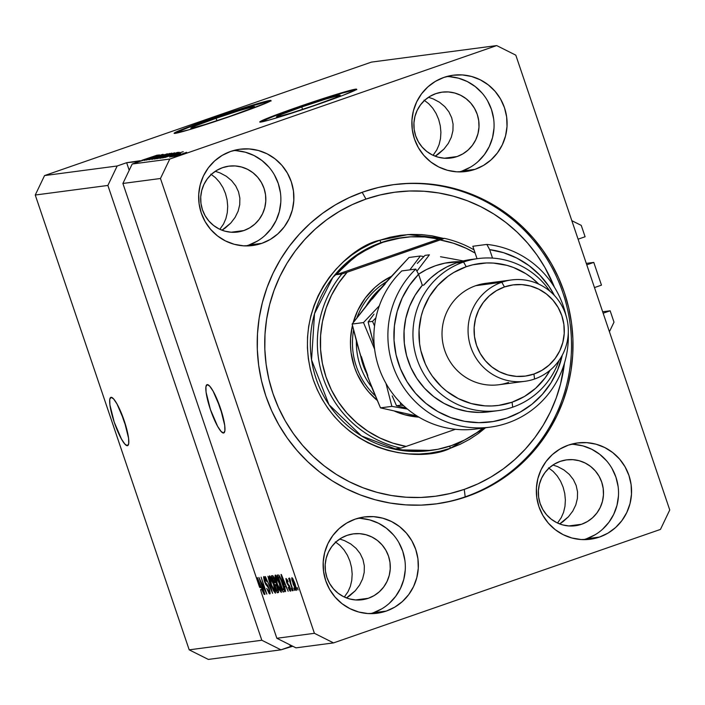 <?xml version="1.0" encoding="UTF-8"?>
<svg xmlns="http://www.w3.org/2000/svg" width="705" height="705" viewBox="0 0 705 705"><rect width="100%" height="100%" fill="white"/><g stroke="black" fill="none" stroke-linecap="round" stroke-linejoin="round"><path stroke-width="1.06" d="M571.826 220.674L581.246 225.388L585.097 236.757L578.091 239.189L585.097 236.757L581.246 225.388L571.826 220.674M586.772 264.833L593.777 262.401L586.287 263.388L593.777 262.401L586.772 264.833M601.471 285.146L593.777 262.401L601.471 285.146L594.474 287.57L601.471 285.146M603.154 313.214L610.151 310.79L602.66 311.777L610.151 310.79L614.002 322.159L609.42 331.738L614.002 322.159L610.151 310.79L603.154 313.214M121.445 413.359A25.556 4.953 -109.1 0 0 126.028 426.534L121.445 413.359M127.42 445.701A25.556 4.953 70.9 0 1 114.386 422.648A25.556 4.953 70.9 0 1 110.852 397.364A25.556 4.953 70.9 0 1 111.046 397.32L113.584 398.907L116.986 403.939L124.247 420.85L128.566 438.149L128.715 443.604L127.42 445.701L124.882 444.115L121.48 439.083L114.228 422.172L109.901 404.873L109.751 399.409L111.046 397.32A25.556 4.953 70.9 0 1 124.08 420.365A25.556 4.953 70.9 0 1 127.614 445.657A25.556 4.953 70.9 0 1 127.42 445.701L127.42 445.701M217.616 400.66A25.556 4.953 -109.1 0 0 222.19 413.844L217.616 400.66M223.591 433.011A25.556 4.953 70.9 0 1 210.557 409.957A25.556 4.953 70.9 0 1 207.023 384.666A25.556 4.953 70.9 0 1 207.217 384.622L209.755 386.208L213.157 391.24L220.409 408.151L224.736 425.459L224.886 430.914L223.591 433.011L221.053 431.416L217.651 426.393L210.39 409.473L206.071 392.174L205.922 386.719L207.217 384.622A25.556 4.953 70.9 0 1 220.251 407.675A25.556 4.953 70.9 0 1 223.785 432.958A25.556 4.953 70.9 0 1 223.591 433.011L223.591 433.011M216.1 118.281L216.928 120.722L216.1 118.281L240.079 110.368L253.87 106.587L254.558 106.622L254.02 107.081L249.403 109.143L229.284 116.537A33.637 1.313 161.3 0 1 190.835 128.195A33.637 1.313 161.3 0 1 216.1 118.281A33.637 1.313 161.3 0 1 254.558 106.622A33.637 1.313 161.3 0 1 229.284 116.537L205.314 124.441L191.522 128.231L190.835 128.195L191.372 127.737L195.99 125.675L216.1 118.281M301.749 106.975L302.577 109.416L301.749 106.975L325.728 99.07L339.519 95.281L340.207 95.316L339.669 95.774L335.051 97.836L314.932 105.23A33.637 1.313 161.3 0 1 276.483 116.889A33.637 1.313 161.3 0 1 301.749 106.975A33.637 1.313 161.3 0 1 340.207 95.316A33.637 1.313 161.3 0 1 314.932 105.23L290.962 113.144L277.171 116.924L276.483 116.889L277.021 116.431L281.639 114.369L301.749 106.975M356.281 89.606A51.121 2 -18.7 0 0 298.33 107.424L298.162 106.94A51.121 2 161.3 0 1 356.598 89.227A51.121 2 161.3 0 1 318.193 104.296L281.762 116.316L268.244 120.308L259.757 122.009L267.592 118.184L289.112 110.121L342.004 92.681L352.694 89.746L355.558 89.174L356.598 89.235L355.787 89.923L342.833 95.386L318.193 104.296A51.121 2 161.3 0 1 259.757 122.009A51.121 2 161.3 0 1 298.162 106.94L298.33 107.424A51.121 2 -18.7 0 0 260.233 122.115M270.632 100.912A51.121 2 -18.7 0 0 212.681 118.731L212.513 118.246A51.121 2 161.3 0 1 270.949 100.533A51.121 2 161.3 0 1 232.544 115.602L188.702 129.861L174.109 133.315L181.943 129.491L203.463 121.427L256.356 103.987L269.909 100.48L270.949 100.533L270.138 101.22L267.486 102.516L232.544 115.602A51.121 2 161.3 0 1 174.109 133.315A51.121 2 161.3 0 1 212.513 118.246L212.681 118.731A51.121 2 -18.7 0 0 174.584 133.421M553.143 471.398L548.508 467.856L553.143 471.398L557.223 475.928L553.143 471.398M560.607 481.268L557.223 475.928L560.607 481.268L563.145 487.217L560.607 481.268M564.758 493.535L563.145 487.217L564.758 493.535L565.375 499.995L564.758 493.535M564.969 506.34L565.375 499.995L564.969 506.34L563.568 512.332L564.969 506.34M561.206 517.734L563.568 512.332L561.206 517.734L557.99 522.335L561.206 517.734M557.417 522.978L557.99 522.335L557.417 522.978M339.942 545.406L335.307 541.863L339.942 545.406L344.022 549.935L339.942 545.406M347.406 555.276L344.022 549.935L347.406 555.276L349.944 561.215L347.406 555.276M351.557 567.543L349.944 561.215L351.557 567.543L352.174 574.002L351.557 567.543M351.769 580.347L352.174 574.002L351.769 580.347L350.359 586.34L351.769 580.347M348.006 591.742L350.359 586.34L348.006 591.742L344.789 596.342L348.006 591.742M344.216 596.976L344.789 596.342L344.216 596.976M428.675 103.679L424.04 100.136L428.675 103.679L432.764 108.209L428.675 103.679M436.139 113.549L432.764 108.209L436.139 113.549L438.686 119.489L436.139 113.549M440.29 125.816L438.686 119.489L440.29 125.816L440.907 132.276L440.29 125.816M440.502 138.621L440.907 132.276L440.502 138.621L439.1 144.613L440.502 138.621M436.739 150.015L439.1 144.613L436.739 150.015L433.522 154.615L436.739 150.015M432.958 155.25L433.522 154.615L432.958 155.25M215.474 177.678L210.839 174.135L215.474 177.678L219.555 182.207L215.474 177.678M222.939 187.548L219.555 182.207L222.939 187.548L225.477 193.496L222.939 187.548M227.089 199.823L225.477 193.496L227.089 199.823L227.706 206.283L227.089 199.823M227.301 212.628L227.706 206.283L227.301 212.628L225.891 218.612L227.301 212.628M223.538 224.014L225.891 218.612L223.538 224.014L220.321 228.623L223.538 224.014M219.749 229.257L220.321 228.623L219.749 229.257M246.054 245.922A48.566 47.605 82.5 0 0 248.812 245.058L261.828 243.34A48.566 47.605 -97.5 0 1 252.628 245.525A48.566 47.605 -97.5 0 1 199.938 208.354A48.566 47.605 -97.5 0 1 230.711 151.416L239.797 149.249L249.121 148.931L258.347 150.482L267.098 153.831L275.056 158.854L281.903 165.358L287.384 173.086L291.28 181.758L293.456 191.02L293.809 200.537L292.346 209.923L289.103 218.832L284.212 226.913L277.876 233.866L270.315 239.409L261.828 243.34L252.751 245.507L243.428 245.825L234.201 244.274L225.45 240.925L217.493 235.902L210.645 229.398L205.164 221.67L201.269 212.998L199.092 203.736L198.739 194.219L200.202 184.833L203.445 175.924L208.327 167.843L214.672 160.89L222.234 155.347L230.711 151.416A48.566 47.605 -97.5 0 1 239.92 149.231A48.566 47.605 -97.5 0 1 292.61 186.393A48.566 47.605 -97.5 0 1 261.828 243.34L248.812 245.058A48.566 47.605 82.5 0 0 280.238 191.407A48.566 47.605 82.5 0 0 233.47 150.553M370.522 613.641A48.566 47.605 82.5 0 0 373.28 612.786L386.296 611.068A48.566 47.605 -97.5 0 1 377.096 613.244A48.566 47.605 -97.5 0 1 324.406 576.082A48.566 47.605 -97.5 0 1 355.179 519.136L364.265 516.968L373.588 516.65L382.806 518.201L391.566 521.55L399.524 526.573L406.371 533.077L411.852 540.805L415.747 549.477L417.924 558.748L418.276 568.256L416.805 577.642L413.571 586.551L408.68 594.641L402.344 601.585L394.782 607.137L386.296 611.068L377.219 613.227L367.887 613.544L358.669 612.002L349.918 608.653L341.96 603.63L335.113 597.126L329.632 589.389L325.728 580.726L323.56 571.455L323.207 561.947L324.67 552.553L327.913 543.643L332.795 535.562L339.14 528.609L346.701 523.066L355.179 519.136A48.566 47.605 -97.5 0 1 364.388 516.95A48.566 47.605 -97.5 0 1 417.069 554.121A48.566 47.605 -97.5 0 1 386.296 611.068L373.28 612.786A48.566 47.605 82.5 0 0 404.705 559.135A48.566 47.605 82.5 0 0 357.937 518.272M583.722 539.642A48.566 47.605 82.5 0 0 586.481 538.779L599.506 537.06A48.566 47.605 -97.5 0 1 590.297 539.237A48.566 47.605 -97.5 0 1 537.615 502.075A48.566 47.605 -97.5 0 1 568.389 445.128L577.465 442.969L586.789 442.652L596.016 444.194L604.767 447.543L612.724 452.566L619.572 459.07L625.053 466.807L628.948 475.47L631.125 484.74L631.477 494.249L630.014 503.643L626.771 512.553L621.889 520.634L615.544 527.578L607.983 533.13L599.506 537.06L590.42 539.228L581.096 539.537L571.87 537.994L563.119 534.646L555.161 529.622L548.314 523.119L542.832 515.381L538.937 506.719L536.761 497.448L536.408 487.939L537.88 478.545L541.114 469.636L546.005 461.555L552.341 454.61L559.902 449.059L568.389 445.128A48.566 47.605 -97.5 0 1 577.589 442.951A48.566 47.605 -97.5 0 1 630.279 480.114A48.566 47.605 -97.5 0 1 599.506 537.06L586.481 538.779A48.566 47.605 82.5 0 0 617.906 485.128A48.566 47.605 82.5 0 0 571.138 444.265M459.263 171.914A48.566 47.605 82.5 0 0 462.013 171.059L475.038 169.341A48.566 47.605 -97.5 0 1 465.829 171.518A48.566 47.605 -97.5 0 1 413.148 134.355A48.566 47.605 -97.5 0 1 443.921 77.409L452.998 75.241L462.33 74.924L471.548 76.475L480.299 79.824L488.257 84.847L495.104 91.35L500.585 99.079L504.489 107.75L506.657 117.021L507.01 126.53L505.547 135.915L502.304 144.825L497.422 152.915L491.077 159.859L483.515 165.411L475.038 169.341L465.952 171.5L456.628 171.817L447.411 170.275L438.651 166.926L430.693 161.903L423.846 155.4L418.365 147.662L414.469 139L412.293 129.729L411.94 120.22L413.412 110.826L416.646 101.917L421.537 93.835L427.873 86.882L435.434 81.339L443.921 77.409A48.566 47.605 -97.5 0 1 453.121 75.224A48.566 47.605 -97.5 0 1 505.811 112.395A48.566 47.605 -97.5 0 1 475.038 169.341L462.013 171.059A48.566 47.605 82.5 0 0 493.438 117.409A48.566 47.605 82.5 0 0 446.67 76.545M466.701 496.646A161.031 157.85 -97.5 0 1 436.183 503.881A161.031 157.85 -97.5 0 1 261.485 380.647A161.031 157.85 -97.5 0 1 363.524 191.822L378.4 187.477L393.628 184.648L409.067 183.353L424.56 183.6L439.964 185.397L455.13 188.728L469.909 193.558L484.159 199.832L497.748 207.499L510.535 216.488L522.405 226.702L533.244 238.052L542.947 250.425L551.416 263.696L558.572 277.744L564.352 292.434L568.688 307.618L571.543 323.163L572.901 338.902L572.733 354.703L571.05 370.398L567.86 385.838L563.198 400.881L557.117 415.377L549.662 429.186L540.92 442.185L530.953 454.232L519.885 465.221L507.794 475.047L494.822 483.612L481.074 490.839L466.701 496.646L451.817 500.991L436.589 503.828L421.149 505.124L405.657 504.868L390.253 503.07L375.086 499.739L360.308 494.919L346.058 488.635L332.469 480.969L319.682 471.98L307.812 461.766L296.972 450.424L287.27 438.052L278.801 424.78L271.645 410.733L265.864 396.043L261.529 380.85L258.673 365.313L257.316 349.565L257.484 333.773L259.167 318.078L262.357 302.63L267.019 287.596L273.099 273.099L280.555 259.281L289.297 246.292L299.264 234.245L310.332 223.247L322.423 213.421L335.395 204.864L349.142 197.638L363.524 191.822A161.031 157.85 -97.5 0 1 394.033 184.595A161.031 157.85 -97.5 0 1 568.732 307.829A161.031 157.85 -97.5 0 1 466.701 496.646L465.194 496.849L466.701 496.646M457.096 156.545A33.232 32.571 -97.5 0 1 450.803 158.035A33.232 32.571 -97.5 0 1 414.751 132.602A33.232 32.571 -97.5 0 1 435.805 93.642A33.232 32.571 -97.5 0 1 442.106 92.152A33.232 32.571 -97.5 0 1 478.157 117.576A33.232 32.571 -97.5 0 1 457.096 156.545L444.335 158.228L457.096 156.545L450.883 158.026L444.502 158.237L438.193 157.18L432.209 154.888L426.763 151.452L422.075 147.001L418.329 141.714L415.659 135.783L414.17 129.438L413.932 122.934L414.937 116.51L417.149 110.412L420.497 104.878L424.833 100.128L430.006 96.329L435.805 93.642L442.017 92.161L448.406 91.941L454.707 93.007L460.7 95.298L466.146 98.735L470.834 103.177L474.58 108.473L477.25 114.404L478.73 120.74L478.977 127.252L477.972 133.677L475.76 139.775L472.412 145.3L468.076 150.059L462.903 153.849L457.096 156.545M581.563 524.264A33.232 32.571 -97.5 0 1 575.271 525.754A33.232 32.571 -97.5 0 1 539.219 500.33A33.232 32.571 -97.5 0 1 560.272 461.361A33.232 32.571 -97.5 0 1 566.573 459.872A33.232 32.571 -97.5 0 1 602.625 485.304A33.232 32.571 -97.5 0 1 581.563 524.264L568.803 525.948L581.563 524.264L575.351 525.745L568.97 525.956L562.66 524.899L556.668 522.608L551.231 519.171L546.542 514.721L542.797 509.433L540.127 503.502L538.638 497.166L538.391 490.654L539.404 484.229L541.616 478.131L544.956 472.606L549.301 467.847L554.474 464.057L560.272 461.361L566.485 459.88L572.874 459.669L579.175 460.726L585.168 463.018L590.614 466.454L595.302 470.905L599.047 476.192L601.717 482.123L603.198 488.468L603.445 494.972L602.44 501.396L600.228 507.494L596.879 513.029L592.544 517.778L587.371 521.577L581.563 524.264M368.363 598.272A33.232 32.571 -97.5 0 1 362.07 599.761A33.232 32.571 -97.5 0 1 326.018 574.328A33.232 32.571 -97.5 0 1 347.071 535.368A33.232 32.571 -97.5 0 1 353.372 533.879A33.232 32.571 -97.5 0 1 389.416 559.303A33.232 32.571 -97.5 0 1 368.363 598.272L355.602 599.955L368.363 598.272L362.15 599.752L355.769 599.964L349.46 598.906L343.467 596.615L338.03 593.178L333.342 588.728L329.587 583.44L326.926 577.51L325.437 571.165L325.19 564.661L326.195 558.237L328.415 552.138L331.755 546.604L336.1 541.854L341.273 538.056L347.071 535.368L353.284 533.888L359.665 533.667L365.974 534.734L371.967 537.025L377.413 540.462L382.092 544.903L385.846 550.2L388.517 556.13L389.997 562.467L390.244 568.979L389.239 575.403L387.019 581.502L383.679 587.027L379.334 591.786L374.17 595.575L368.363 598.272M243.895 230.544A33.232 32.571 -97.5 0 1 237.603 232.042A33.232 32.571 -97.5 0 1 201.551 206.609A33.232 32.571 -97.5 0 1 222.604 167.649A33.232 32.571 -97.5 0 1 228.905 166.151A33.232 32.571 -97.5 0 1 264.957 191.584A33.232 32.571 -97.5 0 1 243.895 230.544L231.134 232.227L243.895 230.544L237.682 232.024L231.302 232.245L224.992 231.187L218.999 228.896L213.562 225.459L208.874 221.009L205.12 215.712L202.458 209.782L200.969 203.445L200.722 196.933L201.736 190.509L203.948 184.419L207.288 178.885L211.632 174.135L216.805 170.337L222.604 167.649L228.817 166.168L235.206 165.948L241.507 167.006L247.499 169.297L252.945 172.734L257.633 177.184L261.379 182.48L264.049 188.402L265.529 194.747L265.776 201.26L264.772 207.684L262.551 213.774L259.211 219.308L254.875 224.058L249.702 227.856L243.895 230.544M220.048 172.919L215.281 171.297L220.048 172.919L226.305 176.25L220.048 172.919M231.593 180.621L226.305 176.25L231.593 180.621L235.708 185.864L231.593 180.621M238.501 191.778L235.708 185.864L238.501 191.778L239.859 198.14L238.501 191.778M239.735 204.697L239.859 198.14L239.735 204.697L238.131 211.2L239.735 204.697M235.1 217.396L238.131 211.2L235.1 217.396L230.773 223.062L235.1 217.396M225.309 227.962L230.773 223.062L221.987 230.209L225.309 227.962M344.516 540.647L339.748 539.017L344.516 540.647L350.773 543.978L344.516 540.647M356.06 548.34L350.773 543.978L356.06 548.34L360.176 553.584L356.06 548.34M362.969 559.497L360.176 553.584L362.969 559.497L364.326 565.859L362.969 559.497M364.203 572.416L364.326 565.859L364.203 572.416L362.599 578.92L364.203 572.416M359.568 585.124L362.599 578.92L359.568 585.124L355.241 590.781L359.568 585.124M349.777 595.69L355.241 590.781L346.455 597.928L349.777 595.69M557.717 466.639L552.949 465.009L557.717 466.639L563.974 469.971L557.717 466.639M569.261 474.342L563.974 469.971L569.261 474.342L573.376 479.585L569.261 474.342M576.17 485.498L573.376 479.585L576.17 485.498L577.536 491.852L576.17 485.498M577.404 498.409L577.536 491.852L577.404 498.409L575.8 504.912L577.404 498.409M572.768 511.116L575.8 504.912L572.768 511.116L568.441 516.774L572.768 511.116M562.978 521.682L568.441 516.774L559.655 523.921L562.978 521.682M433.249 98.92L428.481 97.29L433.249 98.92L439.506 102.251L433.249 98.92M444.793 106.614L439.506 102.251L444.793 106.614L448.909 111.857L444.793 106.614M451.702 117.77L448.909 111.857L451.702 117.77L453.068 124.133L451.702 117.77M452.936 130.689L453.068 124.133L452.936 130.689L451.332 137.193L452.936 130.689M448.31 143.397L451.332 137.193L448.31 143.397L443.974 149.055L448.31 143.397M438.51 153.963L443.974 149.055L435.196 156.202L438.51 153.963M261.819 640.255L107.874 185.441L35.25 195.029L189.196 649.843L261.819 640.255L189.196 649.843L208.319 659.422L280.951 649.834L261.819 640.255L107.874 185.441L117.18 165.992L44.547 175.58L35.25 195.029L107.874 185.441L117.18 165.992L126.653 162.705L139.863 161.348L140.427 160.678L126.653 162.705L129.209 170.266L126.653 162.705L117.18 165.992L44.547 175.58L35.25 195.029L189.196 649.843L208.319 659.422L280.951 649.834L261.819 640.255M140.392 161.163L159.233 154.836L132.205 164.009L169.764 159.048L496.681 45.578L371.464 62.102L44.547 175.58L371.464 62.102L496.681 45.578L515.804 55.157L669.75 509.971L660.453 529.42L333.536 642.898L295.977 647.851L333.536 642.898L314.412 633.31L160.467 178.497L122.899 183.459L259.546 587.15L257.351 577.659L264.199 594.447L261.802 589.486L260.577 589.644L261.432 592.711L276.845 638.272L314.412 633.31L276.845 638.272L295.977 647.851L276.845 638.272L261.432 592.711L260.577 589.644L261.802 589.486L264.199 594.447L257.351 577.659L259.546 587.15L122.899 183.459L160.467 178.497L169.764 159.048L132.205 164.009L122.899 183.459L132.205 164.009L159.233 154.836L140.392 161.163M141.758 160.335L157.391 155.082L141.758 160.467M260.418 580.867L264.974 594.35L258.885 577.457L265.318 590.711L261.114 577.166L266.843 594.103L260.418 580.867L266.843 594.103L261.114 577.166L265.318 590.711L258.885 577.457L264.974 594.35L260.418 580.867M269.821 593.936L269.257 588.86L267.345 584.886L265.503 583.044L264.56 578.549L265.353 578.276L264.56 578.549L266.666 581.484L263.873 576.575L264.428 581.343L266.948 585.873L267.829 585.564L266.948 585.873L269.248 588.842L269.848 590.861L270.147 593.601L269.239 593.645L266.71 588.375L268.772 591.733L269.389 591.777L269.389 590.746L268.367 587.591L265.785 584.507L264.269 580.867L263.582 576.893L264.111 576.611L265.106 577.827L266.666 581.484L264.56 578.549L264.965 581.801L267.794 585.511L269.257 588.86L269.187 591.953L266.71 588.375L269.892 593.918M267.953 576.267L272.588 593.346L265.424 576.593L271.707 591.389L267.953 576.267L271.707 591.389L265.424 576.593L272.588 593.346L267.953 576.267M269.53 575.826C268.869 576.857 269.407 579.889 271.161 584.921L273.478 590.684L275.408 593.196L273.478 590.684L271.161 584.921L269.433 578.884L269.53 575.826L271.302 578.012L273.866 584.348L275.567 590.473L275.408 593.196L275.567 590.473L273.866 584.348C272.227 579.422 270.782 576.575 269.53 575.826L269.469 575.844M281.242 592.429L281.392 589.706L279.691 583.581C278.052 578.646 276.607 575.809 275.364 575.06C274.694 576.091 275.241 579.122 276.986 584.154L279.303 589.909L281.33 592.403L279.004 589.274L275.999 581.035L275.1 575.28L275.972 575.421L277.127 577.236L280.696 586.772L281.286 592.412M284.573 586.472L285.604 591.627L280.995 574.54L288.195 591.284L285.798 586.313L284.573 586.472L285.798 586.313L288.195 591.284L281.348 574.496L285.604 591.627L284.573 586.472L286.027 585.97L284.573 586.472M297.219 587.565L298.039 589.988L297.219 587.565M291.949 577.695L293.13 584.198L296.267 590.446L295.043 583.811L296.479 589.116L296.373 590.402L295.633 589.953L291.879 579.871L291.764 577.853L292.566 578.171L294.857 583.264L291.905 577.703M293.844 588.005L294.664 590.429L293.844 588.005M291.05 584.234L293.209 590.623L288.671 578.356L289.702 580.268L289.306 578.259L289.958 578.646L291.05 584.234L289.958 578.646L289.394 578.029L289.702 580.268L288.671 578.356L292.839 590.667L291.05 584.234M291.341 588.34L292.161 590.764L291.341 588.34M286.133 578.461L286.512 582.074L288.68 585.74L289.367 585.502L288.68 585.74L290.055 587.362L289.896 589.451L288.257 587.371L290.46 591.213L289.984 587.124L290.716 590.94L290.055 591.019L289.05 589.336L288.257 587.371L289.781 589.433L289.834 587.838L287.005 583.379L285.895 578.69L287.296 579.792L288.151 581.872L286.741 580.215L286.9 582.083L289.984 587.124L286.794 581.784L286.741 580.215L288.151 581.872L286.071 578.479M284.044 591.83C284.758 591.01 284.238 588.102 282.476 583.097L284.468 590.772L284.194 591.786L283.005 591.971L277.276 575.033L278.924 575.139L280.731 578.426L282.476 583.097L278.924 575.139L277.276 575.033L283.005 591.971L284.133 591.803M278.263 592.597L277.638 587.485L278.651 592.147L277.18 592.738L271.451 575.8L272.967 575.809L274.28 578.056L277.638 587.485L274.941 579.792L272.535 575.659L271.451 575.8L277.18 592.738L278.352 592.579M290.425 646.547L280.951 649.834L292.751 646.238L290.425 646.547L289.825 644.775L290.425 646.547M157.744 155.761L144.181 160.387L162.635 154.386L146.411 160.097L162.996 154.342L144.543 160.343L157.744 155.761M164.124 154.562L148.949 159.788L164.283 154.712M169.843 153.434L151.778 159.383L167.314 153.769L153.884 158.696L169.843 153.434L153.884 158.696L167.314 153.769L152.157 159.339L169.843 153.434M154.686 159.048L171.773 153.135L154.545 159.048M160.52 158.281L177.642 152.368L160.37 158.272M170.813 155.805L183.229 151.672L170.813 155.805M179.925 155.162L177.193 156.034L179.925 155.162M182.851 153.963L175.395 156.29L186.613 152.324L175.501 156.299L182.851 153.963M176.558 155.602L173.827 156.475L176.558 155.602M179.026 154.448L172.417 156.66L179.026 154.448M174.1 155.928L171.368 156.801L174.1 155.928M180.506 153.329L169.632 157.065L180.621 153.452M173.324 154.739L162.582 157.964L179.158 152.209L173.915 154.536L179.158 152.209L162.582 157.964L173.324 154.739M163.763 156.757L156.748 158.731L174.593 152.826L156.748 158.731L163.763 156.757M669.75 509.971L515.804 55.157L496.681 45.578L169.764 159.048L160.467 178.497L314.412 633.31L333.536 642.898L660.453 529.42L669.75 509.971M186.261 152.562L177.219 155.84M172.866 155.118L181.326 152.289L172.866 155.118M178.198 152.747L164.97 157.497L178.365 152.8M175.598 153.047L162.414 157.779M172.355 153.523L166.9 155.611L172.646 153.646M165.534 155.902L159.136 158.272L165.772 156.043M169.773 153.813L156.589 158.554M148.87 158.29L157.347 155.514L148.87 158.29M177.202 155.708L186.367 152.712M181.326 152.289L179.678 152.853L181.326 152.289M162.45 157.603L175.686 153.047M156.625 158.378L169.923 153.99M503.758 105.97L503.626 105.309M295.695 588.684L296.373 588.446L295.712 588.675L293.888 581.704L292.619 579.466L292.601 581.167L293.492 584.145L292.531 579.448L293.201 579.219L292.531 579.448L295.06 583.863L295.677 588.684L293.492 584.145L295.677 588.684M290.328 580.056L289.702 580.268L290.328 580.056M287.393 579.995L286.741 580.215M284.027 584.48L282.035 576.188L285.322 584.242L284.027 584.48L285.014 584.348L281.762 576.285L284.027 584.48M284.406 591.486L283.005 591.971L284.406 591.486M283.481 589.803L284.3 589.521L283.41 589.838L283.445 587.582L281.189 580.55L279.612 577.245L278.308 576.963L282.705 589.944L278.308 576.963L279.797 576.443L278.308 576.963L279.859 576.558L278.924 576.884L280.07 576.972L279.532 577.157L282.449 583L283.736 587.15L283.331 589.856L282.705 589.944L283.331 589.856M279.303 589.909L279.788 589.741L279.303 589.909M276.862 576.743L275.761 577.695L276.589 581.722L277.356 584.128L276.034 577.034L276.862 576.743L276.034 577.034L278.228 579.642L279.647 583.458L280.564 590.455L277.356 584.128L279.92 589.944L281.471 590.138L280.564 590.455M280.625 590.429L279.312 583.573L276.034 577.034M278.634 592.235L277.18 592.738L278.634 592.235M275.144 582.497L273.954 578.364L272.482 577.73L274.192 582.788L272.482 577.73L273.901 577.236L272.482 577.73L273.954 577.351L273.082 577.651L275.003 579.995L275.144 582.497L275.629 582.33L274.835 582.709M277.876 590.358L276.519 585.661L275.84 584.736L274.862 584.771L276.871 590.711L274.862 584.771L276.386 584.392L275.54 584.683L277.62 587.424L277.876 590.358L278.422 590.164L277.594 590.614M273.478 590.684L273.954 590.517L273.478 590.684M271.037 577.51L269.927 578.47L270.755 582.497L271.531 584.903L270.209 577.8L271.037 577.518L270.209 577.8L272.403 580.409L273.822 584.225L274.738 591.222L271.531 584.903L273.232 589.204L274.791 591.204L273.487 584.339L270.209 577.8M265.344 578.267L264.56 578.549M262.031 589.142L260.577 589.644L262.031 589.142M260.03 587.644L258.039 579.351L261.326 587.406L260.03 587.644L261.017 587.521L257.766 579.448L260.03 587.644M462.013 171.059L470.491 167.129M478.052 161.577L484.397 154.633L489.279 146.543L492.522 137.642L493.993 128.248M493.632 118.74L491.464 109.469L487.56 100.797M482.079 93.069L475.232 86.565L467.283 81.542L458.523 78.193L449.305 76.642M586.481 538.779L594.958 534.848M602.519 529.305L608.864 522.352L613.747 514.271L616.99 505.362L618.461 495.967M618.1 486.459L615.932 477.188L612.028 468.525M606.547 460.788L599.699 454.284L591.742 449.261L582.991 445.912L573.773 444.37M373.28 612.786L381.757 608.856M389.319 603.304L395.664 596.36L400.546 588.27L403.789 579.369L405.252 569.975M404.899 560.466L402.731 551.195L398.827 542.524M393.346 534.795L386.499 528.292L378.541 523.269L369.79 519.92L360.572 518.369M248.812 245.058L257.29 241.128M264.851 235.585L271.196 228.631L276.078 220.55L279.321 211.641L280.793 202.256M280.431 192.738L278.263 183.476L274.36 174.805M268.878 167.076L262.031 160.573L254.073 155.549L245.322 152.201L236.105 150.65M270.077 100.965L249.112 106.711L222.11 115.497L188.041 127.64L175.087 133.104M355.717 89.658L342.172 93.166L307.759 104.19L273.69 116.343L260.735 121.806M386.314 281.824A71.566 70.156 82.5 0 0 357.012 317.506A71.566 70.156 -97.5 0 1 386.314 281.824M353.566 330.143A71.566 70.156 82.5 0 0 375.21 395.743A71.566 70.156 -97.5 0 1 353.566 330.143M418.867 417.131A74.122 72.659 -97.5 0 1 394.536 411.156L404.696 414.76L418.867 417.131M377.175 400.352A74.122 72.659 -97.5 0 1 352.447 325.49L350.57 338.365L350.491 345.635L351.108 352.879L354.421 367.023L357.082 373.782L364.274 386.366L368.741 392.059L377.175 400.352M353.187 322.617A74.122 72.659 -97.5 0 1 391.143 276.466L380.453 282.961L374.893 287.49L365.208 298.092L357.752 310.429L353.187 322.617M403.066 237.541L401.559 237.744A107.354 105.23 82.5 0 0 381.22 242.564A2.556 0.494 70.9 0 1 379.898 240.211L408.001 234.571L443.701 238.457L432.077 235.823L421.555 234.598L410.98 234.421L400.449 235.311L390.05 237.241L379.898 240.211L370.081 244.177L360.704 249.103L351.848 254.954L343.599 261.661L336.038 269.16L329.244 277.382L323.269 286.256L318.184 295.677L314.033 305.573L310.852 315.84L308.675 326.38L307.521 337.096L307.406 347.873L308.332 358.616L310.288 369.226L313.249 379.59L317.188 389.618L322.07 399.206L327.851 408.265L334.47 416.708L341.872 424.454L349.971 431.425L358.704 437.558L367.975 442.793L377.704 447.085L387.794 450.372L398.14 452.645L408.662 453.879L419.237 454.046L429.768 453.165L440.167 451.226L450.319 448.265A2.556 0.494 70.9 0 1 449.861 446.133A2.556 0.494 -109.1 0 0 450.319 448.265C421.942 462.788 340.7 456.109 313.249 379.59C288.574 302.119 348.684 246.371 379.898 240.211A2.556 0.494 -109.1 0 0 381.22 242.564L357.224 254.567L332.822 277.453L314.527 313.663L311.548 359.85L328.979 404.688L361.48 435.928L397.779 449.843L431.16 450.398A107.354 105.23 -97.5 0 1 395.346 448.856L400.854 448.124A107.354 105.23 -97.5 0 1 341.899 273.937L336.382 274.668A107.354 105.23 -97.5 0 1 382.718 242.361A107.354 105.23 -97.5 0 1 403.066 237.541A107.354 105.23 -97.5 0 1 438.88 239.092L444.388 238.361A107.354 105.23 -97.5 0 1 474.051 249.878A107.354 105.23 82.5 0 0 444.388 238.361L347.16 272.218L338.594 283.154L331.553 295.157L326.142 308.023L322.467 321.524L320.608 335.404L320.572 349.424L322.379 363.339L326.001 376.893L331.35 389.839L338.347 401.947L346.869 413.007L356.756 422.815L367.834 431.187L379.898 437.99L392.738 443.092L406.124 446.406L455.439 429.283L406.124 446.406A104.798 102.727 -97.5 0 1 326.001 376.893A104.798 102.727 -97.5 0 1 347.16 272.218L341.899 273.937A107.354 105.23 82.5 0 0 400.854 448.124L406.124 446.406L400.854 448.124L395.346 448.856L409.429 450.962L423.661 451.112L437.77 449.305L451.508 445.578A107.354 105.23 -97.5 0 1 431.16 450.398M362.176 192.298L365.974 199.083A153.364 150.332 -97.5 0 1 554.412 287.217L544.93 267.53L536.858 254.884L527.622 243.11L517.303 232.298L505.996 222.569L493.808 214.012L480.872 206.715L467.3 200.731L453.227 196.14L438.783 192.967L424.11 191.249L409.349 191.011L394.65 192.245L380.145 194.95L365.974 199.083L362.176 192.298M465.194 496.849A161.031 157.85 82.5 0 0 567.322 308.402A161.031 157.85 82.5 0 0 393.284 184.692A161.031 157.85 -97.5 0 1 567.322 308.402A161.031 157.85 -97.5 0 1 465.194 496.849A161.031 157.85 -97.5 0 1 435.426 503.978A161.031 157.85 82.5 0 0 465.194 496.849L464.242 489.393L465.194 496.849M564.441 363.163A153.364 150.332 -97.5 0 1 464.242 489.393L450.072 493.526L435.567 496.223L420.867 497.457L406.106 497.219L391.434 495.509L376.99 492.337L362.916 487.737L349.345 481.762L336.408 474.456L324.221 465.899L312.914 456.17L302.595 445.366L293.359 433.584L285.287 420.947L278.475 407.56L272.976 393.575L268.843 379.105L266.12 364.309L264.833 349.31L264.992 334.267L266.596 319.321L269.636 304.613L274.069 290.293L279.859 276.483L286.961 263.326L295.289 250.954L304.78 239.48L315.32 229.01L326.829 219.652L339.193 211.5L352.28 204.617L365.974 199.083A153.364 150.332 -97.5 0 0 272.976 393.575A153.364 150.332 -97.5 0 0 464.242 489.393L477.937 483.859L491.024 476.977L503.388 468.816L514.897 459.457L525.437 448.997L534.928 437.514L543.255 425.141L550.358 411.993L556.148 398.184L560.59 383.855L564.441 363.163M401.559 237.744L381.22 242.564A107.354 105.23 82.5 0 0 313.187 368.442A107.354 105.23 82.5 0 0 429.653 450.601M482.89 428.102A107.354 105.23 -97.5 0 1 451.508 445.578L464.604 439.99L476.844 432.65L482.89 428.102M475.144 253.104L466.349 248.363L453.509 243.26L440.123 239.956A104.798 102.727 -97.5 0 1 475.144 253.113M450.319 448.265L460.136 444.3L469.512 439.365L478.369 433.522L485.56 427.75L450.319 448.265M438.88 239.092L424.789 236.986L410.566 236.827L396.448 238.634L382.718 242.361L369.614 247.948L357.382 255.289L346.234 264.252L336.382 274.668L438.88 239.092L336.382 274.668L341.899 273.937L347.16 272.218L440.123 239.956L444.388 238.361L438.88 239.092M366.071 372.31A69.011 67.654 -97.5 0 1 360.784 356.43L363.066 364.864L366.142 372.46M371.623 387.001A71.566 70.156 -97.5 0 1 356.36 341.079A71.566 70.156 82.5 0 0 371.623 387.001M366.644 305.115A71.566 70.156 -97.5 0 1 380.4 288.574A71.566 70.156 82.5 0 0 366.644 305.115M483.11 427.785A92.02 90.205 -97.5 0 1 384.375 380.436A92.02 90.205 -97.5 0 1 401.762 270.931A92.02 90.205 82.5 0 0 382.771 377.201A92.02 90.205 82.5 0 0 476.131 428.993L490.16 427.142A92.02 90.205 -97.5 0 1 396.8 375.351A92.02 90.205 -97.5 0 1 415.783 269.081L401.762 270.931L415.783 269.081A92.02 90.205 82.5 0 0 444.265 421.008A92.02 90.205 82.5 0 0 568.283 332.804A92.02 90.205 -97.5 0 1 490.16 427.142M463.573 262.022L466.208 266.728A71.566 70.156 -97.5 0 1 538.761 284.141L531.552 277.691L525.868 273.699L513.496 267.495L506.921 265.353L493.341 263.071L486.45 262.956L472.817 264.798L466.208 266.728L453.712 272.518L447.939 276.325L437.646 285.578L429.336 296.708L423.317 309.292L421.246 315.972L419.078 329.817L419.607 343.829L420.876 350.738L425.371 364.018L428.552 370.257L432.315 376.162L441.445 386.701L446.723 391.24L458.444 398.642L471.354 403.577L484.934 405.86L491.826 405.965L498.682 405.393L512.068 402.202L512.702 407.173A76.678 75.171 82.5 0 0 559.056 360.431A76.678 75.171 -97.5 0 1 512.702 407.173A76.678 75.171 -97.5 0 1 498.171 410.618A76.678 75.171 -97.5 0 1 414.981 351.936A76.678 75.171 -97.5 0 1 463.573 262.022A76.678 75.171 -97.5 0 1 478.105 258.576A76.678 75.171 -97.5 0 1 549.926 291.244A76.678 75.171 82.5 0 0 463.573 262.022L456.056 263.009L463.573 262.022A76.678 75.171 82.5 0 0 417.069 359.268A76.678 75.171 82.5 0 0 512.702 407.173L512.068 402.202L524.564 396.413L535.703 388.235L545.053 377.995L550.12 370.187A71.566 70.156 -97.5 0 1 512.068 402.202A71.566 70.156 -97.5 0 1 422.806 357.488A71.566 70.156 -97.5 0 1 466.208 266.728L463.573 262.022M511.495 279.947A51.121 50.108 -97.5 0 1 566.961 319.074A51.121 50.108 -97.5 0 1 534.566 379.017A51.121 50.108 -97.5 0 1 524.873 381.308A51.121 50.108 -97.5 0 1 469.415 342.189A51.121 50.108 -97.5 0 1 501.81 282.247L475.769 285.684L501.81 282.247L504.445 286.953A46.01 45.102 -97.5 0 1 561.832 315.699A46.01 45.102 -97.5 0 1 533.932 374.047L534.566 379.017A51.121 50.108 82.5 0 0 565.569 314.183A51.121 50.108 82.5 0 0 501.81 282.247A51.121 50.108 -97.5 0 1 511.495 279.947L485.454 283.384A51.121 50.108 82.5 0 0 475.769 285.684A51.121 50.108 -97.5 0 1 495.403 283.093M478.105 258.576L470.587 259.572A76.678 75.171 82.5 0 0 456.056 263.009A76.678 75.171 82.5 0 0 423.811 285.067L422.313 285.269L418.603 274.307L409.429 285.419L402.22 297.951L397.162 311.539L394.412 325.816L394.042 340.365L396.06 354.791L400.414 368.68L406.979 381.643L415.562 393.328L425.935 403.383L437.805 411.553L450.83 417.589L464.657 421.326L478.88 422.656L493.121 421.555L506.957 418.039L520.017 412.213L531.931 404.247L542.356 394.351L551.01 382.815L557.646 369.949L562.29 355.153A86.9 85.19 -97.5 0 1 438.237 411.799A86.9 85.19 -97.5 0 1 418.603 274.307L415.783 269.081L418.603 274.307L422.313 285.269A76.678 75.171 82.5 0 0 412.954 371.861A76.678 75.171 82.5 0 0 489.155 411.808L498.171 410.618M554.421 295.51L549.08 286.547L539.968 275.285L529.155 265.723L516.932 258.127L503.643 252.716L489.667 249.64L486.855 244.415L472.826 246.265L477.047 258.717L472.826 246.265L486.855 244.415A92.02 90.205 -97.5 0 1 566 315.532A92.02 90.205 82.5 0 0 486.855 244.415L489.667 249.64L492.531 258.101L489.667 249.64A86.9 85.19 -97.5 0 1 554.421 295.501M489.314 411.79L479.541 412.443L467.283 411.42L455.342 408.38L444.044 403.401L433.681 396.615L424.525 388.208L416.831 378.4L410.803 367.446L406.6 355.655L404.326 343.326L404.062 330.804L405.798 318.413L409.49 306.481L415.042 295.333L422.313 285.269L423.811 285.067L430.729 277.973L438.501 271.866L446.988 266.851L456.056 263.009L470.746 259.546M508.516 382.454A51.121 50.108 -97.5 0 1 444.767 350.517A51.121 50.108 -97.5 0 1 475.769 285.684A51.121 50.108 82.5 0 0 443.375 345.626A51.121 50.108 82.5 0 0 498.832 384.745L524.873 381.308M504.445 286.953L496.417 290.68L489.252 295.933L483.242 302.515L478.616 310.174L475.549 318.616L474.157 327.508L474.491 336.523L476.545 345.3L480.246 353.513L485.437 360.837L491.923 366.997L499.457 371.755L507.759 374.928L516.492 376.391L525.331 376.091L533.932 374.047L541.96 370.319L549.125 365.067L555.135 358.484L559.761 350.826L562.828 342.383L564.22 333.491L563.885 324.476L561.832 315.699L558.131 307.486L552.94 300.163L546.454 294.003L538.92 289.244L530.627 286.071L521.885 284.6L513.055 284.899L504.445 286.953L501.81 282.247A51.121 50.108 82.5 0 0 470.808 347.071A51.121 50.108 82.5 0 0 534.566 379.017L533.932 374.047A46.01 45.102 -97.5 0 1 476.545 345.3A46.01 45.102 -97.5 0 1 504.445 286.953M423.855 256.594L420.383 255.994L409.006 257.492L420.383 255.994L409.869 269.865L420.383 255.994L423.855 256.594M361.374 356.589L367.878 377.263L380.48 407.869L417.087 416.038L380.48 407.869L391.865 406.371L385.979 383.397L391.865 406.371L380.48 407.869L371.958 387.838L363.974 366.274L357.338 344.666L352.121 324.062L363.498 322.564L379.325 305.811L363.498 322.564L352.121 324.062L378.232 291.086L409.006 257.492L385.758 282.449L372.293 299.043M363.498 322.564L374.628 349.239L363.498 322.564M391.865 406.371L407.49 409.103L391.865 406.371M367.79 375.536L360.475 355.408L352.121 324.062L370.936 299.81L385.15 283.992M417.298 263.45L425.027 255.377L429.398 254.805L416.919 271.178L429.398 254.805L425.027 255.377L417.298 263.45M373.985 314.148L368.142 321.947L373.985 314.148M370.592 332.073L368.142 321.947L372.513 321.374L374.549 325.966L372.513 321.374L368.142 321.947L373.368 342.551L370.592 332.073M374.232 345.626L373.368 342.551L374.232 345.626M392.2 395.893L396.51 405.754L400.881 405.172L403.524 405.631L400.881 405.172L396.51 405.754L392.2 395.893M405.727 407.931L396.51 405.754L405.727 407.931M418.541 274.192A76.678 75.171 -97.5 0 1 460.418 261.652L445.005 263.124L435.523 265.723L426.454 269.566L417.968 274.58M400.228 402.414L400.881 405.172L400.228 402.414M440.484 256.735L451.746 258.761L440.484 256.735M463.035 260.885L451.746 258.761L463.035 260.885M375.906 317.858L372.513 321.374L375.906 317.858M292.513 579.457L293.201 579.219M271.117 101.018L270.949 100.533M356.765 89.711L356.598 89.227"/></g></svg>
